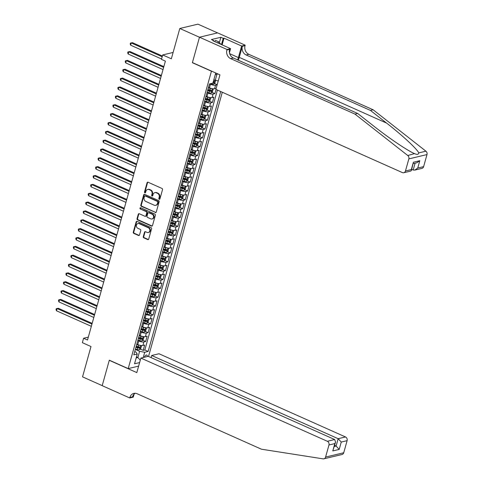 <?xml version="1.0" encoding="UTF-8"?>
<svg xmlns="http://www.w3.org/2000/svg" width="483" height="483" viewBox="0 0 483 483"><rect width="100%" height="100%" fill="white"/><g stroke="black" fill="none" stroke-linecap="round" stroke-linejoin="round"><path stroke-width="0.72" d="M159.227 199.256A0.658 0.561 -103.4 0 0 159.939 198.887L162.517 189.656A0.942 0.803 -103.4 0 0 161.986 188.442L148.082 182.236A0.942 0.803 -103.4 0 0 147.067 182.761L144.489 191.993A0.658 0.561 -103.4 0 0 145.57 192.476L145.908 191.28A3.013 2.566 -103.4 0 1 147.677 189.457A3.013 2.566 -103.4 0 1 149.15 189.602L150.31 190.121A3.013 2.566 -103.4 0 1 152.006 194.003L151.674 195.198A0.658 0.561 -103.4 0 0 152.755 195.681L153.087 194.486A3.013 2.566 -103.4 0 1 154.862 192.657A3.013 2.566 -103.4 0 1 156.335 192.808L157.494 193.327A3.013 2.566 -103.4 0 1 159.191 197.209L158.853 198.404A0.658 0.561 -103.4 0 0 159.227 199.256M154.862 192.657L155.351 192.542A3.013 2.566 -103.4 0 1 156.824 192.693L157.983 193.212A3.013 2.566 -103.4 0 1 159.68 197.094L159.348 198.29A0.658 0.561 -103.4 0 0 159.776 199.159M147.876 182.176A0.942 0.803 -103.4 0 0 147.556 182.646L144.978 191.878A0.658 0.561 -103.4 0 0 145.413 192.753M147.677 189.457L148.166 189.336A3.013 2.566 -103.4 0 1 149.645 189.487L150.805 190.006A3.013 2.566 -103.4 0 1 152.495 193.888L152.163 195.084A0.658 0.561 -103.4 0 0 152.598 195.953M147.273 356.551A3.073 1.352 114 0 0 146.778 355.053A3.073 1.352 114 0 0 144.314 357.257M143.276 236.628A0.942 0.803 -103.4 0 0 143.807 237.841L147.707 239.58A0.942 0.803 -103.4 0 0 148.722 239.055L151.584 228.803A0.942 0.803 -103.4 0 0 151.052 227.59L137.154 221.389A0.942 0.803 -103.4 0 0 136.14 221.908L133.278 232.166A0.942 0.803 -103.4 0 0 133.803 233.38L138.518 235.481A0.942 0.803 -103.4 0 0 139.533 234.955L140.758 230.566A0.942 0.803 -103.4 0 0 140.227 229.353L137.89 228.314A2.518 2.143 -103.4 0 1 136.375 225.766A2.518 2.143 -103.4 0 1 137.957 223.538A2.518 2.143 -103.4 0 1 139.189 223.665L148.341 227.747A2.518 2.143 -103.4 0 1 149.857 230.294A2.518 2.143 -103.4 0 1 148.275 232.522A2.518 2.143 -103.4 0 1 147.043 232.395L145.516 231.713A0.942 0.803 -103.4 0 0 144.502 232.238L143.276 236.628L143.765 236.513A0.942 0.803 -103.4 0 0 144.296 237.727L148.196 239.465A0.942 0.803 -103.4 0 0 148.402 239.526M211.252 71.134L192.373 62.705L199.479 37.251L179.809 28.479L171.338 58.799L162.686 54.941L161.449 59.367L165.385 61.124L87.52 340.002L83.583 338.245L82.352 342.67L91.003 346.534L82.539 376.855L102.209 385.633L109.315 360.179L128.2 368.601L211.469 71.079M155.254 212.556A0.942 0.803 -103.4 0 0 156.269 212.031L159.13 201.779A0.942 0.803 -103.4 0 0 158.599 200.566L144.701 194.359A0.942 0.803 -103.4 0 0 143.686 194.884L140.819 205.136A0.942 0.803 -103.4 0 0 141.35 206.35L155.743 212.435A0.942 0.803 -103.4 0 0 155.949 212.496M155.357 215.291L152.495 225.543A0.942 0.803 -103.4 0 1 151.481 226.068L137.577 219.868A0.942 0.803 -103.4 0 1 137.045 218.654L138.271 214.265A0.942 0.803 -103.4 0 1 139.285 213.74L144.924 216.257A0.942 0.803 -103.4 0 0 145.938 215.732L146.754 212.822A0.942 0.803 -103.4 0 0 146.222 211.608L140.354 208.988A0.658 0.561 -103.4 0 1 140.692 207.768L154.826 214.078A0.942 0.803 -103.4 0 1 155.357 215.291M179.809 28.479L197.952 24.15L217.561 32.898M140.269 349.064L143.191 350.368L144.677 345.055L142.883 345.484L143.874 341.946A3.84 1.099 -164.4 0 1 138.766 341.004L137.806 340.581M142.745 340.213L145.667 341.517L147.146 336.204L145.359 336.633L146.349 333.089A3.84 1.099 -164.4 0 1 141.235 332.153L140.281 331.724M145.214 331.356L148.136 332.66L149.621 327.353L147.828 327.776L148.818 324.238A3.84 1.099 -164.4 0 1 143.711 323.302L142.751 322.873M147.683 322.505L150.611 323.809L152.091 318.496L150.304 318.925L151.288 315.381A3.84 1.099 -164.4 0 1 146.18 314.445L145.226 314.022M150.159 313.654L153.081 314.958L154.566 309.645L152.773 310.074L153.763 306.53A3.84 1.099 -164.4 0 1 148.655 305.594L147.695 305.165M152.628 304.797L155.55 306.101L157.035 300.788L155.248 301.217L156.232 297.679A3.84 1.099 -164.4 0 1 151.125 296.743L150.171 296.314M155.103 295.946L158.026 297.25L159.505 291.937L157.718 292.366L158.708 288.822A3.84 1.099 -164.4 0 1 153.594 287.886L152.64 287.457M157.573 287.089L160.495 288.393L161.98 283.086L160.187 283.509L161.177 279.971A3.84 1.099 -164.4 0 1 156.069 279.035L155.109 278.606M160.048 278.238L162.97 279.542L164.449 274.229L162.662 274.658L163.652 271.114A3.84 1.099 -164.4 0 1 158.539 270.178L157.585 269.755M162.517 269.387L165.44 270.691L166.925 265.378L165.132 265.807L166.122 262.263A3.84 1.099 -164.4 0 1 161.014 261.327L160.054 260.898M164.987 260.53L167.909 261.834L169.394 256.527L167.607 256.95L168.591 253.412A3.84 1.099 -164.4 0 1 163.483 252.476L162.529 252.048M167.462 251.679L170.384 252.983L171.87 247.67L170.076 248.099L171.067 244.555A3.84 1.099 -164.4 0 1 165.959 243.619L164.999 243.191M169.931 242.828L172.854 244.132L174.339 238.819L172.546 239.242L173.536 235.704A3.84 1.099 -164.4 0 1 168.428 234.768L167.468 234.34M172.407 233.971L175.329 235.275L176.808 229.962L175.021 230.391L176.011 226.853A3.84 1.099 -164.4 0 1 170.897 225.911L169.944 225.489M174.876 225.12L177.798 226.424L179.284 221.111L177.49 221.54L178.481 217.996A3.84 1.099 -164.4 0 1 173.373 217.06L172.413 216.632M177.346 216.263L180.274 217.567L181.753 212.26L179.966 212.683L180.956 209.145A3.84 1.099 -164.4 0 1 175.842 208.209L174.888 207.781M179.821 207.412L182.743 208.716L184.228 203.403L182.435 203.832L183.425 200.288A3.84 1.099 -164.4 0 1 178.318 199.352L177.358 198.93M182.29 198.561L185.212 199.865L186.698 194.552L184.911 194.981L185.895 191.437A3.84 1.099 -164.4 0 1 180.787 190.501L179.833 190.073M184.766 189.704L187.688 191.008L189.173 185.695L187.38 186.124L188.37 182.586A3.84 1.099 -164.4 0 1 183.262 181.65L182.302 181.222M187.235 180.853L190.157 182.157L191.642 176.844L189.849 177.273L190.839 173.729A3.84 1.099 -164.4 0 1 185.732 172.793L184.772 172.365M189.71 171.996L192.632 173.3L194.112 167.993L192.325 168.416L193.315 164.878A3.84 1.099 -164.4 0 1 188.201 163.942L187.247 163.514M192.18 163.145L195.102 164.449L196.587 159.136L194.794 159.565L195.784 156.021A3.84 1.099 -164.4 0 1 190.676 155.085L189.716 154.663M194.649 154.294L197.577 155.598L199.056 150.285L197.269 150.714L198.253 147.17A3.84 1.099 -164.4 0 1 193.146 146.234L192.192 145.806M197.124 145.437L200.047 146.741L201.532 141.434L199.739 141.857L200.729 138.319A3.84 1.099 -164.4 0 1 195.621 137.383L194.661 136.955M199.594 136.586L202.516 137.89L204.001 132.577L202.214 133.006L203.198 129.462A3.84 1.099 -164.4 0 1 198.09 128.526L197.136 128.098M202.069 127.735L204.991 129.039L206.47 123.726L204.683 124.149L205.673 120.611A3.84 1.099 -164.4 0 1 200.56 119.675L199.606 119.247M204.538 118.878L207.461 120.182L208.946 114.869L207.153 115.298L208.143 111.76A3.84 1.099 -164.4 0 1 203.035 110.818L202.075 110.396M207.014 110.027L209.936 111.332L211.415 106.019L209.628 106.447L210.618 102.903A3.84 1.099 -164.4 0 1 205.504 101.967L204.55 101.539M209.483 101.17L212.405 102.474L213.891 97.168L212.097 97.59L213.088 94.052A3.84 1.099 -164.4 0 1 207.98 93.116L207.02 92.688M211.952 92.319L214.875 93.624L216.046 89.446M142.883 345.484A3.84 1.099 15.6 0 1 137.776 344.548L136.822 344.119M145.359 336.633A3.84 1.099 15.6 0 1 140.251 335.697L139.291 335.268M147.828 327.776A3.84 1.099 15.6 0 1 142.72 326.84L141.761 326.411M150.304 318.925A3.84 1.099 15.6 0 1 145.19 317.989L144.236 317.56M152.773 310.074A3.84 1.099 15.6 0 1 147.665 309.132L146.705 308.709M155.248 301.217A3.84 1.099 15.6 0 1 150.135 300.281L149.181 299.852M157.718 292.366A3.84 1.099 15.6 0 1 152.61 291.43L151.65 291.001M160.187 283.509A3.84 1.099 15.6 0 1 155.079 282.573L154.125 282.15M162.662 274.658A3.84 1.099 15.6 0 1 157.555 273.722L156.595 273.293M165.132 265.807A3.84 1.099 15.6 0 1 160.024 264.871L159.064 264.442M167.607 256.95A3.84 1.099 15.6 0 1 162.493 256.014L161.539 255.585M170.076 248.099A3.84 1.099 15.6 0 1 164.969 247.163L164.009 246.735M172.546 239.242A3.84 1.099 15.6 0 1 167.438 238.306L166.484 237.884M175.021 230.391A3.84 1.099 15.6 0 1 169.913 229.455L168.953 229.027M177.49 221.54A3.84 1.099 15.6 0 1 172.383 220.604L171.429 220.176M179.966 212.683A3.84 1.099 15.6 0 1 174.858 211.747L173.898 211.319M182.435 203.832A3.84 1.099 15.6 0 1 177.327 202.896L176.367 202.468M184.911 194.981A3.84 1.099 15.6 0 1 179.797 194.039L178.843 193.617M187.38 186.124A3.84 1.099 15.6 0 1 182.272 185.188L181.312 184.76M189.849 177.273A3.84 1.099 15.6 0 1 184.741 176.337L183.788 175.909M192.325 168.416A3.84 1.099 15.6 0 1 187.217 167.48L186.257 167.058M194.794 159.565A3.84 1.099 15.6 0 1 189.686 158.629L188.732 158.201M197.269 150.714A3.84 1.099 15.6 0 1 192.156 149.778L191.202 149.35M199.739 141.857A3.84 1.099 15.6 0 1 194.631 140.921L193.671 140.493M202.214 133.006A3.84 1.099 15.6 0 1 197.1 132.07L196.146 131.642M204.683 124.149A3.84 1.099 15.6 0 1 199.576 123.213L198.616 122.791M207.153 115.298A3.84 1.099 15.6 0 1 202.045 114.362L201.091 113.934M209.628 106.447A3.84 1.099 15.6 0 1 204.52 105.511L203.56 105.083M212.097 97.59A3.84 1.099 15.6 0 1 206.99 96.654L206.03 96.226M138.627 366.114L128.2 368.601M148.523 356.472L222.301 92.241M143.191 350.368L144.834 349.976L148.142 351.449L220.713 91.528M148.142 351.449L144.707 352.27L143.246 357.511M139.617 362.576L134.534 363.79L137.25 354.051L133.821 354.866L209.459 83.957L212.894 83.136L215.611 73.398L216.299 73.235M216.179 88.353L214.573 88.739A3.84 1.099 -164.4 0 1 209.459 87.803L208.505 87.375M217.169 84.815L215.557 85.195A3.84 1.099 -164.4 0 1 210.449 84.259L209.658 83.909M214.875 93.624L213.088 94.052M212.405 102.474L210.618 102.903M209.936 111.332L208.143 111.76M207.461 120.182L205.673 120.611M204.991 129.039L203.198 129.462M202.516 137.89L200.729 138.319M200.047 146.741L198.253 147.17M197.577 155.598L195.784 156.021M195.102 164.449L193.315 164.878M192.632 173.3L190.839 173.729M190.157 182.157L188.37 182.586M187.688 191.008L185.895 191.437M185.212 199.865L183.425 200.288M182.743 208.716L180.956 209.145M180.274 217.567L178.481 217.996M177.798 226.424L176.011 226.853M175.329 235.275L173.536 235.704M172.854 244.132L171.067 244.555M170.384 252.983L168.591 253.412M167.909 261.834L166.122 262.263M165.44 270.691L163.652 271.114M162.97 279.542L161.177 279.971M160.495 288.393L158.708 288.822M158.026 297.25L156.232 297.679M155.55 306.101L153.763 306.53M153.081 314.958L151.288 315.381M150.611 323.809L148.818 324.238M148.136 332.66L146.349 333.089M145.667 341.517L143.874 341.946M144.834 349.976L217.404 90.055M136.454 356.901L137.866 357.535L139.599 351.334L135.337 349.432M218.238 80.975L213.824 79.792M215.237 80.426L216.97 74.225L215.267 74.63M88.323 337.116L83.583 338.245M173.113 52.454L162.686 54.941M136.164 357.939L137.866 357.535L140.287 360.161M134.739 351.582L136.067 352.179L137.25 354.051M214.428 83.468L217.199 84.7M139.599 351.334L144.707 352.27M216.97 74.225L217.761 73.887M144.495 194.299A0.942 0.803 -103.4 0 0 144.175 194.77L141.314 205.021A0.942 0.803 -103.4 0 0 141.839 206.235L155.743 212.435M157.784 202.25A0.658 0.561 -103.4 0 0 157.41 201.399L145.208 195.953A0.658 0.561 -103.4 0 0 144.495 196.321L144.145 197.583A3.013 2.566 -103.4 0 0 145.842 201.465L154.18 205.19A3.013 2.566 -103.4 0 0 155.659 205.341A3.013 2.566 -103.4 0 0 157.428 203.512L157.784 202.25L158.273 202.136A0.658 0.561 -103.4 0 0 157.899 201.284L157.41 201.399M144.888 195.923L145.377 195.808A0.658 0.561 -103.4 0 1 145.697 195.838L157.899 201.284M155.659 205.341L156.148 205.221A3.013 2.566 -103.4 0 0 157.923 203.391L157.428 203.512M158.273 202.136L157.923 203.391M139.086 213.679A0.942 0.803 -103.4 0 0 138.766 214.144L137.54 218.533A0.942 0.803 -103.4 0 0 138.066 219.747L151.97 225.953A0.942 0.803 -103.4 0 0 152.175 226.008M145.389 216.299L145.878 216.185A0.942 0.803 -103.4 0 0 146.434 215.611L147.243 212.701A0.942 0.803 -103.4 0 0 146.717 211.488L140.354 208.988M140.631 207.744A0.658 0.561 -103.4 0 0 140.843 208.867M150.774 218.865A2.518 2.143 -103.4 0 0 152.012 218.992A2.518 2.143 -103.4 0 0 153.588 216.764A2.518 2.143 -103.4 0 0 152.073 214.217L148.849 212.78A0.942 0.803 -103.4 0 0 147.834 213.299L147.019 216.215A0.942 0.803 -103.4 0 0 147.55 217.428L150.774 218.865M152.012 218.992L152.501 218.871A2.518 2.143 -103.4 0 0 154.083 216.644A2.518 2.143 -103.4 0 0 152.568 214.096L152.073 214.217M148.39 212.731L148.879 212.611A0.942 0.803 -103.4 0 1 149.338 212.659L152.568 214.096M145.311 231.653A0.942 0.803 -103.4 0 0 144.991 232.124L143.765 236.513M148.275 232.522L148.764 232.401A2.518 2.143 -103.4 0 0 150.346 230.174A2.518 2.143 -103.4 0 0 148.83 227.632L148.341 227.747M137.957 223.538L138.446 223.418A2.518 2.143 -103.4 0 1 139.678 223.544L148.83 227.632M136.949 221.329A0.942 0.803 -103.4 0 0 136.629 221.794L133.767 232.051A0.942 0.803 -103.4 0 0 134.292 233.265L139.007 235.366A0.942 0.803 -103.4 0 0 139.213 235.42M215.605 80.492L214.899 83.04L213.667 84.157A2.542 0.731 -164.4 0 1 211.385 83.915L210.582 83.692M162.385 56.016L132.481 42.673L131.255 42.963L130.633 45.179L161.557 58.974M213.075 82.484A2.542 0.731 15.6 0 0 213.673 82.521L213.969 81.458A2.542 0.731 -164.4 0 1 213.371 81.422M162.179 56.765L131.255 42.963L130.416 43.084L132.481 42.673M130.633 45.179L130.168 43.971L130.416 43.084M214.494 41.472L215.557 40.409L218.708 41.816L220.936 44.345M217.64 42.872L218.708 41.816M238.294 60.2A12.498 5.5 114 0 0 239.266 57.362L242.351 46.296L245.038 45.656L245.177 45.167L217.634 32.88L199.491 37.209L192.409 62.573L219.946 74.859L215.895 89.379L402.369 172.582A2.88 2.451 -103.4 0 0 403.776 172.727A2.88 2.451 -103.4 0 0 405.466 170.976L408.841 158.895A2.88 2.451 -103.4 0 0 407.767 155.514L354.987 114.103L230.669 58.636A6.72 5.718 76.6 0 1 226.889 49.984L227.028 49.495L199.491 37.209M354.987 114.103L357.674 113.463L373.854 126.16C389.195 138.331 408.594 151.378 414.945 153.799C417.312 154.753 418.58 154.451 418.737 152.9C417.39 149.283 402.23 135.222 386.629 123.117L370.449 110.42L246.131 54.953A6.72 5.718 76.6 0 1 242.351 46.296M414.523 153.618L407.767 155.514M411.727 169.352L413.182 170.004L415.09 163.169M370.449 110.42L373.136 109.78L248.817 54.313A6.72 5.718 76.6 0 1 245.038 45.656M226.889 49.984L229.576 49.344A6.72 5.718 76.6 0 0 233.355 57.996L357.674 113.463M405.466 170.976L411.329 169.581L413.382 162.234L419.805 160.7L417.753 168.048L423.615 166.647L426.99 154.566L408.841 158.895M418.737 152.9L425.915 151.185L373.136 109.78M227.028 49.495L230.584 48.65L212.961 40.783L213.746 40.596L213.613 41.073M219.373 42.57L220.852 37.288L211.385 39.546L213.746 40.596M220.852 37.288L223.212 38.338L223.997 38.151L241.621 46.018L245.177 45.167M237.606 59.898A10.795 4.752 114 0 0 238.391 57.568L241.621 46.018M230.584 48.65L229.443 52.732M425.915 151.185A2.88 2.451 76.6 0 1 426.99 154.566M423.615 166.647A2.88 2.451 76.6 0 1 421.925 168.398L414.831 170.088L413.182 170.004M223.997 38.151L222.12 44.871M221.468 44.581L223.212 38.338M411.329 169.581L411.401 170.523L410.87 171.03L403.776 172.727M413.382 162.234L411.401 170.523M419.805 160.7L416.883 162.741L413.339 163.586M417.753 168.048L414.831 170.088M334.055 456.399L323.9 458.82A2.88 2.451 -103.4 0 0 325.59 457.075L343.739 452.746A2.88 2.451 76.6 0 1 342.042 454.491L334.055 456.399M140.873 358.078L327.347 441.281L334.677 439.53L148.203 356.327L140.873 358.078L136.816 372.598L109.279 360.312L102.197 385.675L129.734 397.962L133.29 397.117L134.135 394.092M323.9 458.82A2.88 2.451 -103.4 0 1 323.073 458.85L261.424 449.202L137.106 393.736A6.72 5.718 -103.4 0 0 133.821 393.397A6.72 5.718 -103.4 0 0 129.873 397.479L129.734 397.962M151.094 357.619L151.686 355.5L159.016 353.749L345.49 436.952A2.88 2.451 76.6 0 1 347.114 440.659L341.252 442.06L339.199 449.407L332.775 450.935L334.828 443.587L328.965 444.988L325.59 457.075M347.114 440.659L343.739 452.746M151.686 355.5L338.16 438.697L345.49 436.952M328.965 444.988A2.88 2.451 -103.4 0 0 327.347 441.281M135.21 393.271A6.72 5.718 -103.4 0 0 132.553 396.833L129.873 397.479M334.653 445.398L336.108 446.044L338.16 438.697L341.252 442.06M339.199 449.407L336.108 446.044L334.357 446.467M332.775 450.935L335.576 442.09L334.677 439.53M334.828 443.587L335.576 442.09M212.091 88.624A2.542 0.731 -164.4 0 1 210.147 88.341L208.372 87.84M209.308 87.737L208.469 87.495M212.574 88.709L213.166 89.234L212.423 91.891L211.198 93.014A2.542 0.731 -164.4 0 1 208.91 92.772L207.141 92.271M163.846 66.624L130.005 51.524L128.78 51.82L128.164 54.03L163.019 69.582M207.605 90.587L209.381 91.088A2.542 0.731 15.6 0 0 211.198 91.372L211.5 90.309A2.542 0.731 -164.4 0 1 209.676 90.025L207.907 89.524M210.365 89.808L210.069 90.87A1.298 0.374 -164.4 0 1 209.489 90.75L207.702 90.243M163.64 67.372L128.78 51.82L127.941 51.941L130.005 51.524M128.164 54.03L127.693 52.822L127.941 51.941M209.616 97.481A2.542 0.731 -164.4 0 1 207.672 97.198L205.903 96.697M206.839 96.588L205.999 96.352M210.105 97.566L210.697 98.091L209.954 100.748L208.722 101.865A2.542 0.731 -164.4 0 1 206.44 101.623L204.665 101.122M161.376 75.475L127.536 60.381L126.311 60.671L125.695 62.887L160.549 78.439M205.136 99.438L206.911 99.939A2.542 0.731 15.6 0 0 208.728 100.229L209.024 99.166A2.542 0.731 -164.4 0 1 207.207 98.876L205.432 98.375M207.895 98.659L207.599 99.721A1.298 0.374 -164.4 0 1 207.02 99.601L205.233 99.093M161.165 76.223L126.311 60.671L125.471 60.792L127.536 60.381M125.695 62.887L125.224 61.679L125.471 60.792M207.147 106.332A2.542 0.731 -164.4 0 1 205.203 106.049L203.428 105.548M204.363 105.439L203.524 105.203M207.63 106.417L208.221 106.942L207.479 109.599L206.253 110.716A2.542 0.731 -164.4 0 1 203.965 110.474L202.196 109.973M158.901 84.332L125.067 69.232L123.835 69.528L123.219 71.738L158.08 87.29M202.667 108.295L204.436 108.796A2.542 0.731 15.6 0 0 206.259 109.08L206.555 108.017A2.542 0.731 -164.4 0 1 204.732 107.733L202.963 107.232M205.42 107.51L205.124 108.572A1.298 0.374 -164.4 0 1 204.544 108.452L202.757 107.951M158.696 85.074L123.835 69.528L122.996 69.643L125.067 69.232M123.219 71.738L122.748 70.53L122.996 69.643M204.677 115.183A2.542 0.731 -164.4 0 1 202.733 114.906L200.958 114.405M201.894 114.296L201.055 114.054M205.16 115.274L205.752 115.793L205.009 118.45L203.778 119.573A2.542 0.731 -164.4 0 1 201.496 119.331L199.721 118.83M156.432 93.183L122.591 78.083L121.366 78.379L120.75 80.595L155.604 96.141M200.191 117.146L201.966 117.647A2.542 0.731 15.6 0 0 203.784 117.93L204.08 116.868A2.542 0.731 -164.4 0 1 202.262 116.584L200.487 116.083M202.951 116.367L202.655 117.429A1.298 0.374 -164.4 0 1 202.075 117.309L200.288 116.801M156.22 93.931L121.366 78.379L120.527 78.5L122.591 78.083M120.75 80.595L120.279 79.381L120.527 78.5M202.202 124.04A2.542 0.731 -164.4 0 1 200.258 123.757L198.489 123.256M199.419 123.147L198.585 122.911M202.685 124.125L203.277 124.65L202.534 127.307L201.308 128.424A2.542 0.731 -164.4 0 1 199.02 128.182L197.251 127.681M153.962 102.04L120.122 86.94L118.896 87.23L118.275 89.446L153.135 104.998M197.722 125.997L199.491 126.504A2.542 0.731 15.6 0 0 201.314 126.788L201.61 125.725A2.542 0.731 -164.4 0 1 199.787 125.441L198.018 124.94M200.475 125.218L200.179 126.28A1.298 0.374 -164.4 0 1 199.606 126.16L197.819 125.652M153.751 102.782L118.896 87.23L118.051 87.351L120.122 86.94M118.275 89.446L117.804 88.238L118.051 87.351M199.733 132.891A2.542 0.731 -164.4 0 1 197.789 132.608L196.013 132.107M196.949 131.998L196.11 131.762M200.216 132.976L200.807 133.501L200.065 136.158L198.839 137.275A2.542 0.731 -164.4 0 1 196.551 137.039L194.776 136.532M151.487 110.891L117.647 95.791L116.421 96.087L115.805 98.297L150.66 113.849M195.247 134.854L197.022 135.355A2.542 0.731 15.6 0 0 198.839 135.638L199.135 134.576A2.542 0.731 -164.4 0 1 197.318 134.292L195.543 133.791M198.006 134.075L197.71 135.137A1.298 0.374 -164.4 0 1 197.13 135.011L195.343 134.509M151.282 111.639L116.421 96.087L115.582 96.208L117.647 95.791M115.805 98.297L115.334 97.089L115.582 96.208M197.257 141.742A2.542 0.731 -164.4 0 1 195.313 141.465L193.544 140.964M194.48 140.855L193.641 140.619M197.746 141.833L198.332 142.358L197.595 145.009L196.364 146.132A2.542 0.731 -164.4 0 1 194.081 145.89L192.306 145.389M149.018 119.742L115.177 104.648L113.952 104.938L113.33 107.154L148.19 122.706M192.777 143.705L194.546 144.206A2.542 0.731 15.6 0 0 196.37 144.495L196.666 143.433A2.542 0.731 -164.4 0 1 194.848 143.143L193.073 142.642M195.537 142.926L195.235 143.988A1.298 0.374 -164.4 0 1 194.661 143.868L192.874 143.36M148.806 120.49L113.952 104.938L113.113 105.059L115.177 104.648M113.33 107.154L112.865 105.946L113.113 105.059M194.788 150.599A2.542 0.731 -164.4 0 1 192.844 150.316L191.069 149.815M192.005 149.706L191.165 149.47M195.271 150.684L195.863 151.209L195.12 153.866L193.894 154.983A2.542 0.731 -164.4 0 1 191.606 154.741L189.837 154.24M146.542 128.599L112.702 113.499L111.476 113.789L110.861 116.005L145.715 131.557M190.302 152.562L192.077 153.063A2.542 0.731 15.6 0 0 193.9 153.346L194.196 152.284A2.542 0.731 -164.4 0 1 192.373 152L190.604 151.499M193.061 151.777L192.765 152.839A1.298 0.374 -164.4 0 1 192.186 152.719L190.399 152.217M146.337 129.341L111.476 113.789L110.637 113.91L112.702 113.499M110.861 116.005L110.39 114.797L110.637 113.91M192.312 159.45A2.542 0.731 -164.4 0 1 190.374 159.167L188.599 158.666M189.535 158.563L188.696 158.321M192.802 159.535L193.393 160.06L192.651 162.717L191.419 163.84A2.542 0.731 -164.4 0 1 189.137 163.598L187.362 163.097M144.073 137.45L110.233 122.35L109.007 122.646L108.391 124.856L143.246 140.408M187.833 161.413L189.608 161.914A2.542 0.731 15.6 0 0 191.425 162.197L191.721 161.135A2.542 0.731 -164.4 0 1 189.904 160.851L188.129 160.35M190.592 160.634L190.296 161.696A1.298 0.374 -164.4 0 1 189.716 161.576L187.929 161.068M143.862 138.198L109.007 122.646L108.168 122.767L110.233 122.35M108.391 124.856L107.92 123.648L108.168 122.767M189.843 168.307A2.542 0.731 -164.4 0 1 187.899 168.024L186.13 167.523M187.06 167.414L186.221 167.178M190.326 168.392L190.918 168.917L190.175 171.574L188.95 172.691A2.542 0.731 -164.4 0 1 186.661 172.449L184.892 171.948M141.597 146.307L107.763 131.207L106.538 131.497L105.916 133.713L140.776 149.265M185.363 170.264L187.132 170.765A2.542 0.731 15.6 0 0 188.956 171.054L189.251 169.992A2.542 0.731 -164.4 0 1 187.428 169.702L185.659 169.201M188.116 169.485L187.821 170.547A1.298 0.374 -164.4 0 1 187.241 170.427L185.46 169.919M141.392 147.049L106.538 131.497L105.692 131.618L107.763 131.207M105.916 133.713L105.445 132.505L105.692 131.618M187.374 177.158A2.542 0.731 -164.4 0 1 185.43 176.875L183.655 176.373M184.591 176.265L183.751 176.029M187.857 177.243L188.448 177.768L187.706 180.425L186.474 181.542A2.542 0.731 -164.4 0 1 184.192 181.3L182.417 180.799M139.128 155.158L105.288 140.058L104.062 140.354L103.447 142.563L138.301 158.116M182.888 179.121L184.663 179.622A2.542 0.731 15.6 0 0 186.48 179.905L186.776 178.843A2.542 0.731 -164.4 0 1 184.959 178.559L183.184 178.058M185.647 178.342L185.351 179.398A1.298 0.374 -164.4 0 1 184.772 179.278L182.985 178.776M138.917 155.906L104.062 140.354L103.223 140.468L105.288 140.058M103.447 142.563L102.976 141.356L103.223 140.468M184.898 186.009A2.542 0.731 -164.4 0 1 182.954 185.732L181.185 185.231M182.115 185.122L181.282 184.88M185.381 186.1L185.973 186.625L185.231 189.276L184.005 190.399A2.542 0.731 -164.4 0 1 181.723 190.157L179.948 189.656M136.659 164.009L102.819 148.915L101.593 149.205L100.971 151.421L135.832 166.973M180.419 187.972L182.188 188.473A2.542 0.731 15.6 0 0 184.011 188.762L184.307 187.7A2.542 0.731 -164.4 0 1 182.483 187.41L180.714 186.909M183.172 187.193L182.876 188.255A1.298 0.374 -164.4 0 1 182.302 188.135L180.515 187.627M136.447 164.757L101.593 149.205L100.748 149.325L102.819 148.915M100.971 151.421L100.506 150.207L100.748 149.325M182.429 194.866A2.542 0.731 -164.4 0 1 180.485 194.583L178.71 194.081M179.646 193.973L178.807 193.737M182.912 194.951L183.504 195.476L182.761 198.133L181.536 199.25A2.542 0.731 -164.4 0 1 179.247 199.008L177.478 198.507M134.183 172.866L100.343 157.766L99.118 158.056L98.502 160.271L133.356 175.824M177.943 196.829L179.718 197.33A2.542 0.731 15.6 0 0 181.536 197.613L181.837 196.551A2.542 0.731 -164.4 0 1 180.014 196.267L178.239 195.766M180.702 196.044L180.407 197.106A1.298 0.374 -164.4 0 1 179.827 196.986L178.04 196.478M133.978 173.608L99.118 158.056L98.278 158.176L100.343 157.766M98.502 160.271L98.031 159.064L98.278 158.176M179.954 203.717A2.542 0.731 -164.4 0 1 178.01 203.434L176.241 202.932M177.176 202.83L176.337 202.588M180.443 203.802L181.028 204.327L180.292 206.984L179.06 208.107A2.542 0.731 -164.4 0 1 176.778 207.865L175.003 207.364M131.714 181.717L97.874 166.617L96.648 166.913L96.026 169.122L130.887 184.675M175.474 205.68L177.243 206.181A2.542 0.731 15.6 0 0 179.066 206.464L179.362 205.402A2.542 0.731 -164.4 0 1 177.545 205.118L175.77 204.617M178.233 204.901L177.931 205.963A1.298 0.374 -164.4 0 1 177.358 205.843L175.571 205.335M131.503 182.465L96.648 166.913L95.809 167.033L97.874 166.617M96.026 169.122L95.562 167.915L95.809 167.033M177.484 212.574A2.542 0.731 -164.4 0 1 175.54 212.291L173.765 211.789M174.701 211.681L173.862 211.445M177.967 212.659L178.559 213.184L177.816 215.841L176.591 216.958A2.542 0.731 -164.4 0 1 174.303 216.716L172.534 216.215M129.239 190.568L95.405 175.474L94.173 175.764L93.557 177.979L128.412 193.532M172.999 214.53L174.774 215.032A2.542 0.731 15.6 0 0 176.597 215.321L176.893 214.259A2.542 0.731 -164.4 0 1 175.069 213.969L173.3 213.468M175.758 213.752L175.462 214.814A1.298 0.374 -164.4 0 1 174.882 214.694L173.095 214.186M129.033 191.316L94.173 175.764L93.334 175.884L95.405 175.474M93.557 177.979L93.086 176.772L93.334 175.884M175.015 221.425A2.542 0.731 -164.4 0 1 173.071 221.142L171.296 220.64M172.232 220.532L171.393 220.296M175.498 221.51L176.09 222.035L175.347 224.692L174.115 225.809A2.542 0.731 -164.4 0 1 171.833 225.567L170.058 225.066M126.769 199.425L92.929 184.325L91.704 184.621L91.088 186.83L125.942 202.383M170.529 223.388L172.304 223.889A2.542 0.731 15.6 0 0 174.121 224.172L174.417 223.11A2.542 0.731 -164.4 0 1 172.6 222.826L170.825 222.325M173.288 222.603L172.992 223.665A1.298 0.374 -164.4 0 1 172.413 223.544L170.626 223.043M126.558 200.167L91.704 184.621L90.864 184.735L92.929 184.325M91.088 186.83L90.617 185.623L90.864 184.735M172.54 230.276A2.542 0.731 -164.4 0 1 170.596 229.999L168.827 229.497M169.756 229.389L168.923 229.147M173.023 230.367L173.614 230.886L172.872 233.543L171.646 234.666A2.542 0.731 -164.4 0 1 169.358 234.424L167.589 233.923M124.294 208.276L90.46 193.176L89.234 193.472L88.612 195.687L123.473 211.234M168.06 232.238L169.829 232.74A2.542 0.731 15.6 0 0 171.652 233.023L171.948 231.961A2.542 0.731 -164.4 0 1 170.125 231.677L168.356 231.176M170.813 231.46L170.517 232.522A1.298 0.374 -164.4 0 1 169.938 232.401L168.156 231.894M124.089 209.024L89.234 193.472L88.389 193.592L90.46 193.176M88.612 195.687L88.141 194.474L88.389 193.592M170.07 239.133A2.542 0.731 -164.4 0 1 168.126 238.85L166.351 238.348M167.287 238.24L166.448 238.004M170.553 239.218L171.145 239.743L170.402 242.4L169.171 243.517A2.542 0.731 -164.4 0 1 166.889 243.275L165.114 242.774M121.825 217.133L87.984 202.033L86.759 202.323L86.143 204.538L120.998 220.091M165.584 241.089L167.359 241.597A2.542 0.731 15.6 0 0 169.177 241.88L169.473 240.818A2.542 0.731 -164.4 0 1 167.655 240.534L165.88 240.033M168.344 240.311L168.048 241.373A1.298 0.374 -164.4 0 1 167.468 241.252L165.681 240.745M121.619 217.875L86.759 202.323L85.92 202.443L87.984 202.033M86.143 204.538L85.672 203.331L85.92 202.443M167.595 247.984A2.542 0.731 -164.4 0 1 165.651 247.701L163.882 247.199M164.812 247.091L163.979 246.855M168.078 248.069L168.67 248.594L167.933 251.251L166.701 252.368A2.542 0.731 -164.4 0 1 164.419 252.132L162.644 251.625M119.355 225.984L85.515 210.884L84.29 211.18L83.668 213.389L118.528 228.942M163.115 249.946L164.884 250.448A2.542 0.731 15.6 0 0 166.707 250.731L167.003 249.669A2.542 0.731 -164.4 0 1 165.186 249.385L163.411 248.884M165.868 249.168L165.572 250.23A1.298 0.374 -164.4 0 1 164.999 250.103L163.212 249.602M119.144 226.732L84.29 211.18L83.45 211.3L85.515 210.884M83.668 213.389L83.203 212.182L83.45 211.3M165.126 256.835A2.542 0.731 -164.4 0 1 163.182 256.558L161.407 256.056M162.342 255.948L161.503 255.712M165.609 256.926L166.2 257.451L165.458 260.102L164.232 261.225A2.542 0.731 -164.4 0 1 161.944 260.983L160.175 260.482M116.88 234.835L83.04 219.741L81.814 220.031L81.198 222.246L116.053 237.799M160.64 258.797L162.415 259.299A2.542 0.731 15.6 0 0 164.232 259.588L164.534 258.526A2.542 0.731 -164.4 0 1 162.711 258.236L160.942 257.735M163.399 258.019L163.103 259.081A1.298 0.374 -164.4 0 1 162.523 258.96L160.736 258.453M116.675 235.583L81.814 220.031L80.975 220.151L83.04 219.741M81.198 222.246L80.727 221.039L80.975 220.151M162.65 265.692A2.542 0.731 -164.4 0 1 160.706 265.409L158.937 264.907M159.873 264.799L159.034 264.563M163.139 265.777L163.731 266.302L162.988 268.959L161.757 270.075A2.542 0.731 -164.4 0 1 159.475 269.834L157.7 269.333M114.411 243.692L80.57 228.592L79.345 228.882L78.729 231.097L113.583 246.65M158.17 267.654L159.945 268.156A2.542 0.731 15.6 0 0 161.763 268.439L162.059 267.377A2.542 0.731 -164.4 0 1 160.241 267.093L158.466 266.592M160.93 266.87L160.628 267.932A1.298 0.374 -164.4 0 1 160.054 267.811L158.267 267.31M114.199 244.434L79.345 228.882L78.506 229.002L80.57 228.592M78.729 231.097L78.258 229.89L78.506 229.002M160.181 274.543A2.542 0.731 -164.4 0 1 158.237 274.259L156.462 273.758M157.398 273.656L156.558 273.414M160.664 274.628L161.256 275.153L160.513 277.81L159.287 278.933A2.542 0.731 -164.4 0 1 156.999 278.691L155.23 278.19M111.935 252.543L78.101 237.443L76.869 237.739L76.254 239.948L111.114 255.501M155.701 276.505L157.47 277.007A2.542 0.731 15.6 0 0 159.293 277.29L159.589 276.228A2.542 0.731 -164.4 0 1 157.766 275.944L155.997 275.443M158.454 275.727L158.158 276.789A1.298 0.374 -164.4 0 1 157.579 276.668L155.792 276.161M111.73 253.291L76.869 237.739L76.03 237.859L78.101 237.443M76.254 239.948L75.783 238.741L76.03 237.859M157.712 283.4A2.542 0.731 -164.4 0 1 155.768 283.116L153.992 282.615M154.928 282.507L154.089 282.271M158.195 283.485L158.786 284.01L158.044 286.667L156.812 287.783A2.542 0.731 -164.4 0 1 154.53 287.542L152.755 287.041M109.466 261.4L75.626 246.3L74.4 246.59L73.784 248.805L108.639 264.358M153.226 285.356L155.001 285.858A2.542 0.731 15.6 0 0 156.818 286.147L157.114 285.085A2.542 0.731 -164.4 0 1 155.297 284.795L153.522 284.294M155.985 284.578L155.689 285.64A1.298 0.374 -164.4 0 1 155.109 285.519L153.322 285.012M109.255 262.142L74.4 246.59L73.561 246.71L75.626 246.3M73.784 248.805L73.313 247.598L73.561 246.71M155.236 292.251A2.542 0.731 -164.4 0 1 153.292 291.967L151.523 291.466M152.453 291.358L151.62 291.122M155.719 292.336L156.311 292.861L155.568 295.518L154.343 296.634A2.542 0.731 -164.4 0 1 152.054 296.393L150.285 295.892M106.997 270.251L73.156 255.151L71.931 255.447L71.309 257.656L106.169 273.209M150.756 294.213L152.525 294.715A2.542 0.731 15.6 0 0 154.349 294.998L154.645 293.936A2.542 0.731 -164.4 0 1 152.821 293.652L151.052 293.151M153.509 293.435L153.214 294.491A1.298 0.374 -164.4 0 1 152.64 294.37L150.853 293.869M106.785 270.999L71.931 255.447L71.086 255.561L73.156 255.151M71.309 257.656L70.838 256.449L71.086 255.561M152.767 301.102A2.542 0.731 -164.4 0 1 150.823 300.824L149.048 300.323M149.984 300.215L149.144 299.979M153.25 301.193L153.842 301.718L153.099 304.368L151.873 305.491A2.542 0.731 -164.4 0 1 149.585 305.25L147.81 304.749M104.521 279.102L70.681 264.008L69.455 264.298L68.84 266.513L103.694 282.066M148.281 303.064L150.056 303.565A2.542 0.731 15.6 0 0 151.873 303.855L152.169 302.793A2.542 0.731 -164.4 0 1 150.352 302.503L148.577 302.002M151.04 302.286L150.744 303.348A1.298 0.374 -164.4 0 1 150.165 303.227L148.378 302.72M104.316 279.85L69.455 264.298L68.616 264.418L70.681 264.008M68.84 266.513L68.369 265.3L68.616 264.418M150.291 309.959A2.542 0.731 -164.4 0 1 148.347 309.675L146.578 309.174M147.514 309.066L146.675 308.83M150.774 310.044L151.366 310.569L150.63 313.225L149.398 314.342A2.542 0.731 -164.4 0 1 147.116 314.101L145.341 313.6M102.052 287.959L68.212 272.859L66.986 273.149L66.364 275.364L101.225 290.917M145.812 311.921L147.581 312.423A2.542 0.731 15.6 0 0 149.404 312.706L149.7 311.644A2.542 0.731 -164.4 0 1 147.883 311.36L146.108 310.859M148.571 311.137L148.269 312.199A1.298 0.374 -164.4 0 1 147.695 312.078L145.908 311.571M101.841 288.701L66.986 273.149L66.147 273.269L68.212 272.859M66.364 275.364L65.899 274.157L66.147 273.269M147.822 318.81A2.542 0.731 -164.4 0 1 145.878 318.526L144.103 318.025M145.039 317.923L144.2 317.681M148.305 318.895L148.897 319.42L148.154 322.076L146.929 323.199A2.542 0.731 -164.4 0 1 144.64 322.958L142.871 322.457M99.576 296.81L65.736 281.71L64.511 282.006L63.895 284.215L98.749 299.768M143.336 320.772L145.111 321.273A2.542 0.731 15.6 0 0 146.929 321.557L147.23 320.495A2.542 0.731 -164.4 0 1 145.407 320.211L143.638 319.71M146.095 319.994L145.8 321.056A1.298 0.374 -164.4 0 1 145.22 320.935L143.433 320.428M99.371 297.558L64.511 282.006L63.671 282.126L65.736 281.71M63.895 284.215L63.424 283.008L63.671 282.126M145.347 327.667A2.542 0.731 -164.4 0 1 143.409 327.383L141.634 326.882M142.57 326.774L141.73 326.538M145.836 327.752L146.427 328.277L145.685 330.933L144.453 332.05A2.542 0.731 -164.4 0 1 142.171 331.809L140.396 331.308M97.107 305.661L63.267 290.567L62.041 290.857L61.426 293.072L96.28 308.625M140.867 329.623L142.642 330.124A2.542 0.731 15.6 0 0 144.459 330.414L144.755 329.352A2.542 0.731 -164.4 0 1 142.938 329.062L141.163 328.561M143.626 328.845L143.33 329.907A1.298 0.374 -164.4 0 1 142.751 329.786L140.964 329.279M96.896 306.409L62.041 290.857L61.202 290.977L63.267 290.567M61.426 293.072L60.955 291.865L61.202 290.977M142.877 336.518A2.542 0.731 -164.4 0 1 140.933 336.234L139.158 335.733M140.094 335.625L139.255 335.389M143.36 336.603L143.952 337.128L143.209 339.784L141.984 340.901A2.542 0.731 -164.4 0 1 139.696 340.66L137.927 340.159M94.632 314.518L60.798 299.418L59.572 299.714L58.95 301.923L93.811 317.476M138.398 338.48L140.167 338.981A2.542 0.731 15.6 0 0 141.99 339.265L142.286 338.203A2.542 0.731 -164.4 0 1 140.462 337.919L138.693 337.418M141.151 337.695L140.855 338.758A1.298 0.374 -164.4 0 1 140.275 338.637L138.494 338.136M94.427 315.26L59.572 299.714L58.727 299.828L60.798 299.418M58.95 301.923L58.479 300.716L58.727 299.828M140.408 345.369A2.542 0.731 -164.4 0 1 138.464 345.091L136.689 344.59M137.625 344.482L136.786 344.24M140.891 345.46L141.483 345.979L140.74 348.635L139.509 349.758A2.542 0.731 -164.4 0 1 137.226 349.517L135.451 349.016M92.162 323.369L58.322 308.269L57.097 308.565L56.481 310.78L91.335 326.327M135.922 347.331L137.697 347.832A2.542 0.731 15.6 0 0 139.515 348.116L139.81 347.054A2.542 0.731 -164.4 0 1 137.993 346.77L136.218 346.269M138.681 346.553L138.386 347.615A1.298 0.374 -164.4 0 1 137.806 347.494L136.019 346.987M91.951 324.117L57.097 308.565L56.257 308.685L58.322 308.269M56.481 310.78L56.01 309.567L56.257 308.685M137.776 344.548L138.766 341.004M140.251 335.697L141.235 332.153M142.72 326.84L143.711 323.302M145.19 317.989L146.18 314.445M147.665 309.132L148.655 305.594M150.135 300.281L151.125 296.743M152.61 291.43L153.594 287.886M155.079 282.573L156.069 279.035M157.555 273.722L158.539 270.178M160.024 264.871L161.014 261.327M162.493 256.014L163.483 252.476M164.969 247.163L165.959 243.619M167.438 238.306L168.428 234.768M169.913 229.455L170.897 225.911M172.383 220.604L173.373 217.06M174.858 211.747L175.842 208.209M177.327 202.896L178.318 199.352M179.797 194.039L180.787 190.501M182.272 185.188L183.262 181.65M184.741 176.337L185.732 172.793M187.217 167.48L188.201 163.942M189.686 158.629L190.676 155.085M192.156 149.778L193.146 146.234M194.631 140.921L195.621 137.383M197.1 132.07L198.09 128.526M199.576 123.213L200.56 119.675M202.045 114.362L203.035 110.818M204.52 105.511L205.504 101.967M206.99 96.654L207.98 93.116M209.459 87.803L210.449 84.259M214.573 88.739L215.557 85.195M159.68 197.094L159.191 197.209M157.983 193.212L157.494 193.327M156.824 192.693L156.335 192.808M152.163 195.084L151.674 195.198M152.495 193.888L152.006 194.003M150.805 190.006L150.31 190.121M149.645 189.487L149.15 189.602M144.978 191.878L144.489 191.993M147.556 182.646L147.067 182.761M159.348 198.29L158.853 198.404M141.839 206.235L141.35 206.35M141.314 205.021L140.819 205.136M144.175 194.77L143.686 194.884M145.697 195.838L145.208 195.953M151.97 225.953L151.481 226.068M138.066 219.747L137.577 219.868M137.54 218.533L137.045 218.654M138.766 214.144L138.271 214.265M146.434 215.611L145.938 215.732M147.243 212.701L146.754 212.822M146.717 211.488L146.222 211.608M149.338 212.659L148.849 212.78M144.991 232.124L144.502 232.238M139.678 223.544L139.189 223.665M139.007 235.366L138.518 235.481M134.292 233.265L133.803 233.38M133.767 232.051L133.278 232.166M136.629 221.794L136.14 221.908M148.196 239.465L147.707 239.58M144.296 237.727L143.807 237.841M213.697 84.133L214.79 80.226M211.385 83.915L211.506 83.468M213.13 82.279L213.673 82.521M386.629 123.117L239.266 57.362M246.131 54.953L248.817 54.313M233.355 57.996L230.669 58.636M229.679 53.685L238.391 57.568M211.228 92.984L212.423 88.685M209.676 90.025L210.147 88.341M208.91 92.772L209.381 91.088M210.069 90.87L211.198 91.372M208.753 101.835L209.954 97.542M207.207 98.876L207.672 97.198M206.44 101.623L206.911 99.939M207.599 99.721L208.728 100.229M206.283 110.692L207.485 106.393M204.732 107.733L205.203 106.049M203.965 110.474L204.436 108.796M205.124 108.572L206.259 109.08M203.814 119.543L205.009 115.25M202.262 116.584L202.733 114.906M201.496 119.331L201.966 117.647M202.655 117.429L203.784 117.93M201.339 128.393L202.54 124.101M199.787 125.441L200.258 123.757M199.02 128.182L199.491 126.504M200.179 126.28L201.314 126.788M198.869 137.25L200.065 132.952M197.318 134.292L197.789 132.608M196.551 137.039L197.022 135.355M197.71 135.137L198.839 135.638M196.394 146.101L197.595 141.809M194.848 143.143L195.313 141.465M194.081 145.89L194.546 144.206M195.235 143.988L196.37 144.495M193.924 154.958L195.126 150.66M192.373 152L192.844 150.316M191.606 154.741L192.077 153.063M192.765 152.839L193.9 153.346M191.449 163.809L192.651 159.511M189.904 160.851L190.374 159.167M189.137 163.598L189.608 161.914M190.296 161.696L191.425 162.197M188.98 172.66L190.181 168.368M187.428 169.702L187.899 168.024M186.661 172.449L187.132 170.765M187.821 170.547L188.956 171.054M186.51 181.517L187.706 177.219M184.959 178.559L185.43 176.875M184.192 181.3L184.663 179.622M185.351 179.398L186.48 179.905M184.035 190.368L185.237 186.076M182.483 187.41L182.954 185.732M181.723 190.157L182.188 188.473M182.876 188.255L184.011 188.762M181.566 199.225L182.761 194.927M180.014 196.267L180.485 194.583M179.247 199.008L179.718 197.33M180.407 197.106L181.536 197.613M179.09 208.076L180.292 203.778M177.545 205.118L178.01 203.434M176.778 207.865L177.243 206.181M177.931 205.963L179.066 206.464M176.621 216.927L177.822 212.635M175.069 213.969L175.54 212.291M174.303 216.716L174.774 215.032M175.462 214.814L176.597 215.321M174.146 225.784L175.347 221.486M172.6 222.826L173.071 221.142M171.833 225.567L172.304 223.889M172.992 223.665L174.121 224.172M171.676 234.635L172.878 230.343M170.125 231.677L170.596 229.999M169.358 234.424L169.829 232.74M170.517 232.522L171.652 233.023M169.207 243.486L170.402 239.194M167.655 240.534L168.126 238.85M166.889 243.275L167.359 241.597M168.048 241.373L169.177 241.88M166.732 252.343L167.933 248.045M165.186 249.385L165.651 247.701M164.419 252.132L164.884 250.448M165.572 250.23L166.707 250.731M164.262 261.194L165.458 256.902M162.711 258.236L163.182 256.558M161.944 260.983L162.415 259.299M163.103 259.081L164.232 259.588M161.787 270.051L162.988 265.753M160.241 267.093L160.706 265.409M159.475 269.834L159.945 268.156M160.628 267.932L161.763 268.439M159.318 278.902L160.519 274.604M157.766 275.944L158.237 274.259M156.999 278.691L157.47 277.007M158.158 276.789L159.293 277.29M156.848 287.753L158.044 283.461M155.297 284.795L155.768 283.116M154.53 287.542L155.001 285.858M155.689 285.64L156.818 286.147M154.373 296.61L155.574 292.312M152.821 293.652L153.292 291.967M152.054 296.393L152.525 294.715M153.214 294.491L154.349 294.998M151.904 305.461L153.099 301.169M150.352 302.503L150.823 300.824M149.585 305.25L150.056 303.565M150.744 303.348L151.873 303.855M149.428 314.318L150.63 310.02M147.883 311.36L148.347 309.675M147.116 314.101L147.581 312.423M148.269 312.199L149.404 312.706M146.959 323.169L148.154 318.871M145.407 320.211L145.878 318.526M144.64 322.958L145.111 321.273M145.8 321.056L146.929 321.557M144.483 332.02L145.685 327.728M142.938 329.062L143.409 327.383M142.171 331.809L142.642 330.124M143.33 329.907L144.459 330.414M142.014 340.877L143.216 336.579M140.462 337.919L140.933 336.234M139.696 340.66L140.167 338.981M140.855 338.758L141.99 339.265M139.545 349.728L140.74 345.436M137.993 346.77L138.464 345.091M137.226 349.517L137.697 347.832M138.386 347.615L139.515 348.116"/></g></svg>
